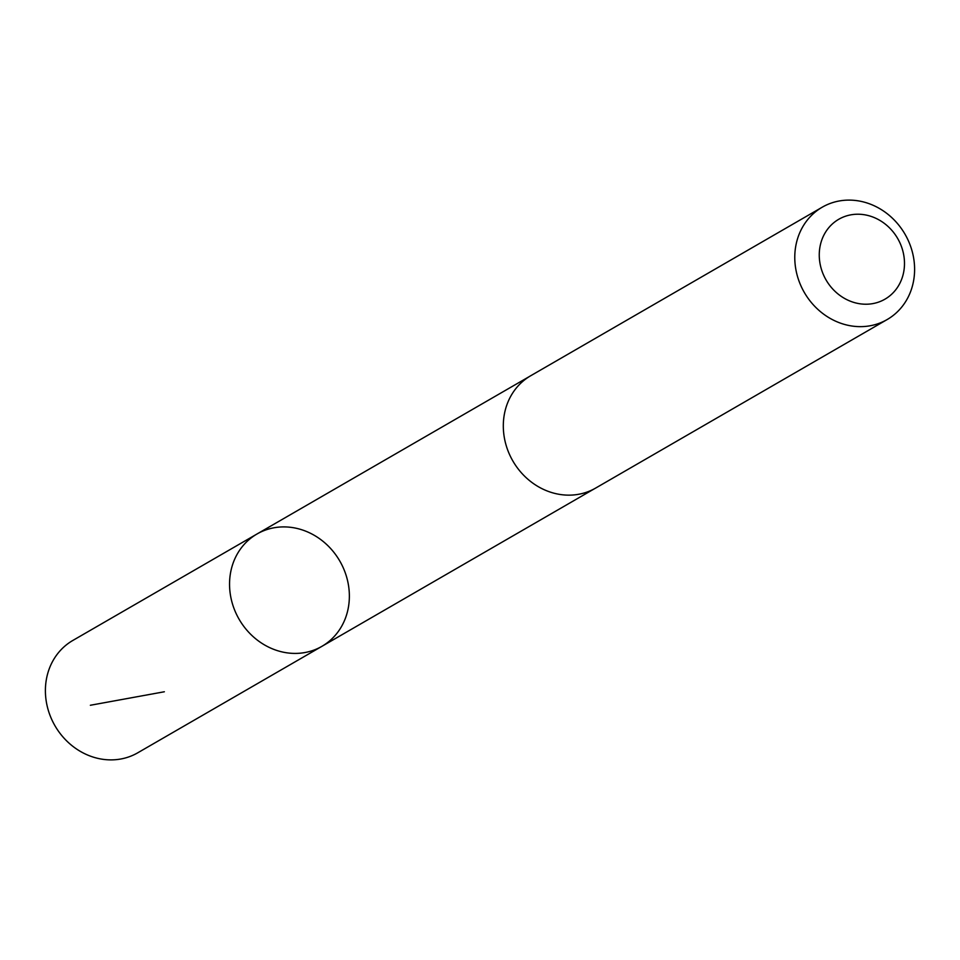 <?xml version="1.0" encoding="UTF-8"?>
<svg xmlns="http://www.w3.org/2000/svg" width="960" height="960" viewBox="0 0 960 960"><rect width="100%" height="100%" fill="white"/><g stroke="black" fill="none" stroke-linecap="round" stroke-linejoin="round"><path stroke-width="1.44" d="M232.584 564.684A64.872 58.164 -120 0 1 256.992 534A64.872 58.164 -120 0 1 339.804 561.048A64.872 58.164 -120 0 1 321.936 646.32A64.872 58.164 -120 0 1 252.78 636.288A64.872 58.164 -120 0 1 232.584 564.684A64.872 58.164 -120 0 1 256.992 534L72.84 640.452A64.884 58.164 60 0 0 48.432 671.148A64.884 58.164 60 0 0 68.628 742.764A64.884 58.164 60 0 0 137.784 752.784L321.936 646.32A64.872 58.164 -120 0 1 252.78 636.288A64.872 58.164 -120 0 1 232.584 564.684M822.216 207.204L530.748 375.72A64.884 58.164 60 0 0 512.868 461.004A64.884 58.164 60 0 0 595.692 488.052L887.16 319.548A64.884 58.164 60 0 0 911.568 288.852A64.884 58.164 60 0 0 891.372 217.236A64.884 58.164 60 0 0 822.216 207.204A64.884 58.164 60 0 0 804.336 292.488A64.884 58.164 60 0 0 887.16 319.548M902.328 277.344A46.152 41.376 60 0 0 853.248 214.488A46.152 41.376 60 0 0 830.04 285.84A46.152 41.376 60 0 0 902.328 277.344M164.352 691.764L90.36 705.264M529.464 376.488L256.992 534M594.384 488.784L321.936 646.32"/></g></svg>
